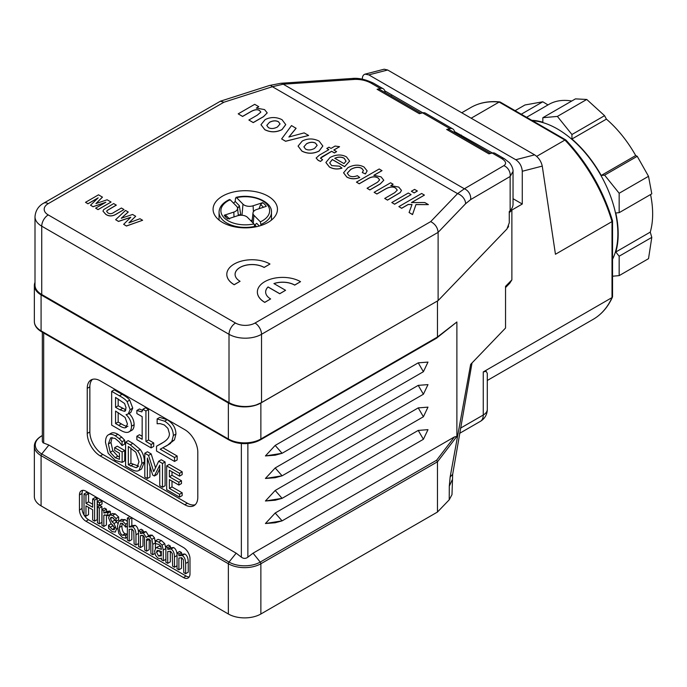 <?xml version="1.0" encoding="UTF-8"?>
<svg xmlns="http://www.w3.org/2000/svg" width="687" height="687" viewBox="0 0 687 687"><rect width="100%" height="100%" fill="white"/><g stroke="black" fill="none" stroke-linecap="round" stroke-linejoin="round"><path stroke-width="1.03" d="M237.109 206.916L238.063 207.886L239.359 205.688L235.194 201.454L233.528 203.266M235.194 201.454L235.512 198.242L236.577 197.641L242.983 204.168A7.42 4.285 0 0 0 253.108 205.774L253.409 211.759M253.108 205.774L262.666 202.648A22.396 12.933 0 0 1 266.298 206.34L256.732 209.475A7.42 4.285 0 0 0 252.988 212.936A7.42 4.285 0 0 0 253.941 215.314L260.347 221.832L261.043 225.482M238.303 215.177A13.809 7.969 180 0 1 238.449 215.134A13.809 7.969 180 0 1 240.708 214.542L239.359 205.688M268.024 196.147A32.186 18.583 180 0 1 277.393 210.437A32.186 18.583 180 0 1 256.655 226.667A32.186 18.583 180 0 1 222.502 222.425A32.186 18.583 180 0 1 213.142 210.437A32.186 18.583 180 0 1 232.034 192.343A32.186 18.583 180 0 1 268.024 196.147M450.148 477.001L449.289 486.216L449.212 499.81L451.986 494.649L452.673 474.305L450.148 477.001L470.664 364.368L505.538 328.043L505.538 286.359L511.875 279.867L509.788 283.199L505.538 287.57M612.546 296.741L612.014 297.583L483.262 371.916L483.262 415.017L460.445 428.19M565.976 140.655L564.929 140.054A122.312 70.615 60 0 1 612.014 221.6L612.014 220.398L612.014 221.6L555.448 254.259L542.258 166.099C541.184 161.325 538.642 157.581 534.632 154.85L515.774 159.727C519.716 162.475 521.88 166.323 522.275 171.269L522.275 204.03L511.875 210.033L511.875 279.867M511.875 210.033L509.273 212.738M508.629 226.092L507.865 227.723M437.628 300.88L260.871 403.003A22.989 13.276 180 0 1 228.359 403.003L41.083 294.886A22.989 13.276 180 0 1 34.35 285.5A22.989 13.276 180 0 1 35.003 282.366M436.631 338.056L456.881 321.98L437.464 336.991L437.464 301.043M456.881 321.98L456.881 436.408L454.425 436.923L253.065 553.172L247.87 557.166L247.87 443.51M449.212 499.81L437.464 512.038L437.464 461.827L456.881 436.408M465.606 203.713L438.117 232.343C437.671 227.595 435.197 224.022 430.706 221.609L255.023 323.036A13.792 7.961 180 0 1 235.512 323.036L48.236 214.919A13.792 7.961 180 0 1 48.236 203.653A9.197 5.307 -120 0 0 43.642 203.197C41.538 204.297 35.63 208.032 35.003 216.791A22.989 13.276 0 0 0 41.735 226.178L229.011 334.303A22.989 13.276 0 0 0 261.524 334.303L438.117 232.343L438.117 300.597L506.954 228.977L509.273 222.803L509.273 211.544L510.149 210.626A22.989 13.276 0 0 0 513.034 204.194L513.034 171.406L510.149 176.473A9.197 7.729 -120.3 0 0 503.872 165.653L464.36 188.779L457.559 193.631A9.197 6.569 43.8 0 1 465.606 203.713L470.638 199.599A9.197 7.729 -120.3 0 0 464.36 188.779L283.224 84.2A9.197 4.903 -93.8 0 0 280.846 83.273L352.122 78.481A9.197 4.903 86.2 0 1 352.13 78.481A9.197 4.903 86.2 0 1 354.509 79.417C360.495 79.203 365.973 80.413 370.946 83.05L380.332 88.468A9.197 5.307 -60 0 1 383.166 88.752A9.197 5.307 -60 0 1 385.063 92.539M522.275 204.03L513.034 198.698M362.315 79.203L362.315 78.919C362.375 76.283 363.303 74.694 365.089 74.136L368.816 74.883L515.774 159.727M612.546 276.217L619.167 275.624L619.167 256.217L651.791 237.376L650.254 232.12A85.987 49.644 -120 0 0 650.563 194.533M571.747 101.015A85.987 49.644 -120 0 0 548.861 104.415L526.568 117.288M637.235 156.31L648.519 176.31L619.167 193.253L604.612 175.151L637.235 156.31L635.698 155.554A85.987 49.644 -120 0 0 606.406 119.117L571.945 139.014L571.945 134.515L604.569 115.682L606.406 119.117M571.945 134.515L557.389 116.412L586.75 99.46L575.457 98.876L542.833 117.709L542.833 122.209A85.987 49.644 -120 0 0 531.824 120.319M521.261 114.222L542.799 101.788L548.011 104.931M635.698 155.554L601.237 175.451A85.987 49.644 -120 0 0 571.945 139.014M604.612 175.151L601.237 175.451M542.799 101.788L524.971 104.974L515.113 110.667M557.389 116.412L542.833 117.709M648.519 176.31L651.791 193.828L619.167 212.669L619.167 193.253M586.75 99.46L604.569 115.682M650.254 232.12L615.792 252.017A85.987 49.644 -120 0 0 615.792 212.97L619.167 212.669M619.167 256.217L615.792 252.017M651.791 237.376L648.519 258.673L619.167 275.624M265.422 523.52L282.091 520.866L275.178 522.764L265.422 523.52L275.178 513.009L282.091 520.866L423.398 439.285L427.984 429.658L418.237 430.414L423.398 439.285M275.178 513.009L418.237 430.414M265.422 500.995L282.091 498.341L275.178 500.239L265.422 500.995L275.178 490.484L282.091 498.341L423.398 416.76L427.984 407.133L418.237 407.889L423.398 416.76M275.178 490.484L418.237 407.889M265.422 478.47L282.091 475.816L275.178 477.714L265.422 478.47L275.178 467.95L282.091 475.816L423.398 394.235L427.984 384.608L418.237 385.364L423.398 394.235M275.178 467.95L418.237 385.364M265.422 455.936L282.091 453.291L275.178 455.189L265.422 455.936L275.178 445.425L282.091 453.291L423.398 371.71L427.984 362.083L418.237 362.839L423.398 371.71M275.178 445.425L418.237 362.839M454.425 436.923L436.631 460.221L437.464 461.827M437.464 512.038L260.871 613.998L260.871 563.752L437.464 461.793M436.631 460.221L260.218 562.078A22.07 12.744 180 0 1 229.011 562.078A1.838 1.065 120 0 0 228.359 563.752L228.359 613.998A22.989 13.276 0 0 0 260.871 613.998M228.359 613.998L41.083 505.872L41.083 455.627L228.359 563.752A22.989 13.276 0 0 0 260.871 563.752A1.838 1.065 60 0 0 260.218 562.078L253.065 553.172M85.952 491.205L183.489 547.522A9.197 5.307 60 0 1 189.99 558.78L189.99 573.8A9.197 5.307 60 0 1 188.092 578.007A9.197 5.307 60 0 1 183.489 577.552L85.952 521.235A9.197 5.307 60 0 1 79.452 509.977L79.452 494.958A9.197 5.307 60 0 1 81.349 490.75A9.197 5.307 60 0 1 85.952 491.205M42.336 441.526L43.092 442.814L48.889 445.056L236.165 553.172L229.011 562.078L41.735 453.952A22.07 12.744 180 0 1 41.735 435.936A1.838 1.065 -120 0 0 41.46 436.013C36.772 438.847 34.402 442.256 34.35 446.241L34.35 496.486A22.989 13.276 0 0 0 41.083 505.872M437.061 337.875L437.464 337.025L260.871 438.984A22.989 13.276 180 0 1 228.359 438.984L41.083 330.859A22.989 13.276 180 0 1 34.35 321.473L34.35 285.5M178.886 555.774L182.21 555.491C184.425 556.822 185.567 559.476 185.636 563.452L185.636 573.688L183.79 572.623L183.438 559.896L181.72 557.732L178.886 558.007L178.886 569.798L177.048 568.733L177.048 552.958L178.886 554.023L178.886 555.774L181.9 554.005M181.488 557.612L181.488 568.295L178.886 569.798M178.886 554.023L181.488 552.52L179.642 551.455L177.048 552.958M181.488 552.52L181.488 554.246M181.488 554.272L184.812 553.997C187.027 555.319 188.161 557.973 188.229 561.949L188.229 572.185L185.636 573.688M167.722 549.325L171.037 549.042C173.253 550.373 174.395 553.026 174.464 557.002L174.464 567.239L172.617 566.174L172.265 553.447L170.556 551.283L167.722 551.558L167.722 563.349L165.876 562.284L165.876 546.509L167.722 547.573L167.722 549.325L170.728 547.556M170.324 551.172L170.324 561.846L167.722 563.349M167.722 547.573L170.324 546.071L168.478 545.006L165.876 546.509M170.324 546.071L170.324 547.797M170.324 547.822L173.639 547.548C175.855 548.87 176.997 551.524 177.066 555.5M177.048 565.753L174.464 567.239M92.659 520.016L92.659 509.728L85.961 505.855L85.961 516.152L84.029 515.035L84.029 494.005L85.961 495.121L85.961 503.373L92.659 507.238L92.659 498.994L94.6 500.11L94.6 521.132L92.659 520.016M88.563 507.358L88.563 514.649L85.961 516.152M85.961 495.121L88.563 493.618L86.631 492.502L84.029 494.005M88.563 493.618L88.563 501.871L85.961 503.373M88.563 501.871L92.659 504.232M94.6 500.11L97.193 498.607L95.261 497.491L92.659 498.994M97.193 498.607L97.193 519.63L94.6 521.132M97.46 522.781L97.46 507.006L99.306 508.071L99.306 523.846L97.46 522.781M99.306 508.071L101.899 506.568L100.062 505.503L97.46 507.006M101.899 506.568L101.899 522.343L99.306 523.846M97.339 504.318L97.339 501.553L99.435 502.764L99.435 505.529L97.339 504.318M99.435 502.764L102.037 501.261L99.941 500.05L97.339 501.553M102.037 501.261L102.037 504.026L99.435 505.529M103.831 513.034L107.035 512.536L107.773 513.043L107.773 515.808L106.691 515.07L103.831 515.267L103.831 526.465L101.985 525.4L101.985 509.625L103.831 510.69L103.831 513.034L106.992 511.171M104.244 514.975L104.673 514.786M106.433 514.932L106.433 524.962L103.831 526.465M103.831 510.69L106.433 509.187L104.587 508.122L101.985 509.625M106.433 509.187L106.433 511.497M106.433 511.54L109.637 511.034L110.375 511.549L107.773 513.043M110.375 511.549L110.375 514.305L107.773 515.808M114.222 529.72L114.557 528.466L112.934 525.297L110.976 523.52L108.58 517.861L109.748 515.001L112.659 515.405L116.034 518.496L116.034 521.347L112.625 517.62L110.925 517.354L110.461 518.582L112.024 521.768L113.999 523.563L116.429 529.188L115.339 532.056L112.17 531.652L108.537 528.226L108.537 525.246L112.23 529.454L114.076 529.814M108.64 525.306L111.242 523.803L108.537 525.246M111.242 523.803L114.832 527.951M109.748 515.001L112.35 513.507L115.253 513.902L118.636 516.993L116.034 518.496M118.636 516.993L118.636 519.844L116.034 521.347M113.14 517.955L116.601 522.06L113.999 523.563M116.601 522.06L117.709 523.322M118.808 521.124L122.484 521.098L125.712 524.172L125.712 527.152L122.449 523.4L120.637 523.211L119.298 527.539C119.358 531.386 120.405 533.962 122.449 535.259L125.712 535.233L125.712 538.213L122.484 537.586L118.808 533.438L117.391 526.44L118.808 521.124L121.891 519.243M121.41 519.621L125.086 519.595L127.378 521.553M127.378 523.211L125.712 524.172M127.378 526.19L125.712 527.152M122.209 523.262L121.9 526.036C121.951 529.883 123.007 532.459 125.051 533.756L127.378 534.091M125.343 535.345L127.378 534.151M127.378 534.263L125.712 535.233M127.378 537.251L125.712 538.213M129.225 527.101L132.548 526.817C134.755 528.148 135.897 530.802 135.966 534.778L135.966 545.014L134.12 543.949L133.767 531.223L132.059 529.059L129.225 529.333L129.225 541.124L127.378 540.059L127.378 518.101L129.225 519.166L129.225 527.101L132.239 525.332M131.827 528.947L131.827 539.621L129.225 541.124M129.955 516.607L127.378 518.101M131.801 517.672L129.225 519.166M131.827 517.689L131.827 525.572M131.827 525.598L135.141 525.323C137.357 526.646 138.499 529.299 138.568 533.275L135.966 534.778M138.551 543.529L135.966 545.014M140.397 533.533L143.385 533.086L146.237 537.449L147.267 536.607L149.586 536.659L151.87 539.329L152.789 544.336L152.789 554.727L150.942 553.662L150.651 540.901L149.113 538.909L146.546 539.389L146.589 551.154L144.751 550.089L144.45 537.328L142.913 535.328L140.397 535.783L140.397 547.573L138.551 546.509L138.551 530.733L140.397 531.798L140.397 533.533L143.643 531.566M147.07 539.02L147.585 538.788M149.191 538.952L149.191 549.652L146.589 551.154M140.844 535.482L141.299 535.259M142.999 535.379L142.999 546.071L140.397 547.573M140.397 531.798L142.999 530.295L141.153 529.23L138.551 530.733M142.999 530.295L142.999 531.936M142.999 532.03L145.988 531.583L148.839 535.954M147.267 536.607L149.869 535.113L152.188 535.156L154.472 537.827L151.87 539.329M154.472 537.827L155.391 542.833L155.391 548.269M154.901 553.507L152.789 554.727M161.445 555.843L158.568 556.058L156.507 552.125L157.177 550.399L161.445 551.463L161.144 556.041M159.109 550.467L161.445 554.701M160.123 558.634L157.907 558.127L155.563 555.379L154.601 551.206L155.751 547.986L156.593 547.745L161.445 549.351L160.715 546.028L158.809 544.405L155.485 543.563L155.485 540.849L158.826 542.06L162.115 545.135L163.291 550.012L163.291 560.79L161.445 559.725L161.445 558.059L160.123 558.634M155.751 547.986L158.353 546.483L156.593 547.745M159.195 546.242L160.981 546.509M162.115 545.135L164.717 543.632L161.428 540.557L158.087 539.347L155.485 540.849M164.717 543.632L165.893 548.509M165.876 559.304L163.291 560.79M82.844 490.32A9.197 5.307 -120 0 0 82.054 493.455L82.054 508.474A9.197 5.307 -120 0 0 84.029 515.018A9.197 5.307 -120 0 0 88.554 519.741L186.091 576.049A9.197 5.307 -120 0 0 189.2 576.934M166.666 465.863L179.556 473.309L179.556 476.125L169.406 470.26L169.406 476.778L178.869 482.248L178.869 485.065L169.406 479.595L169.406 488.431L179.556 494.297L179.556 497.113L166.666 489.668L166.666 465.863L169.26 464.36L182.158 471.806L179.556 473.309M182.158 471.806L182.158 474.623L179.556 476.125M171.999 471.763L171.999 475.275L169.406 476.778M171.999 475.275L181.471 480.745L178.869 482.248M181.471 480.745L181.471 483.562L178.869 485.065M171.999 481.098L171.999 486.928L169.406 488.431M171.999 486.928L182.158 492.794L179.556 494.297M182.158 492.794L182.158 495.61L179.556 497.113M159.745 485.675L159.745 465.168L154.369 476.005L152.694 475.043L147.37 458.023L147.37 478.521L144.811 477.053L144.811 453.248L148.555 455.412L153.699 471.626L158.68 461.252L162.484 463.45L162.484 487.255L159.745 485.675M159.745 468.912L156.971 474.511L154.369 476.005M149.972 466.327L149.972 477.027L147.37 478.521M148.555 455.412L151.157 453.909L147.413 451.745L144.811 453.248M151.157 453.909L155.554 467.77M162.484 463.45L165.086 461.947L161.282 459.749L158.68 461.252M165.086 461.947L165.086 485.752L162.484 487.255M126.09 407.915L124.459 411.324L119.976 409.856L115.562 407.305L115.562 397.421L124.596 403.518L126.09 407.915M125.06 411.118L125.515 410.706M118.164 398.924L118.164 405.811L125.893 409.838M118.164 405.811L115.562 407.305M127.464 424.068L125.352 427.778C124.089 428.104 121.882 427.305 118.714 425.365L115.562 423.544L115.562 411.058L125.094 417.438L127.464 424.068M126.133 427.469L126.726 426.988M118.164 412.561L118.164 422.041L121.316 423.862C124.476 425.803 126.691 426.601 127.954 426.275M118.164 422.041L115.562 423.544M128.486 432.106C126.563 432.896 123.763 432.183 120.07 429.985L111.672 425.133L111.672 391.35L119.426 395.824C123.128 397.816 125.687 399.748 127.112 401.629L130.144 409.624L128.177 413.995L126.047 414.647C129.611 417.902 131.432 421.758 131.518 426.215C131.423 429.547 130.418 431.513 128.486 432.106L131.749 430.302M127.112 401.629L129.714 400.126C128.289 398.245 125.73 396.313 122.028 394.321L114.274 389.847L111.672 391.35M129.714 400.126L132.746 408.121L130.779 412.492L128.177 413.995M128.641 413.145C132.213 416.399 134.034 420.255 134.12 424.712C134.025 428.044 133.012 430.01 131.088 430.603M136.859 439.671L136.859 436.219L142.166 439.294L142.166 416.648L136.859 413.583L136.859 410.483L141.831 411.882L142.905 409.263L145.936 411.015L145.936 441.466L151.131 444.463L151.131 447.915L136.859 439.671M142.166 436.288L139.461 434.725L136.859 436.219M142.724 410.448L139.461 408.98L136.859 410.483M145.936 411.015L148.538 409.521L145.507 407.769L142.905 409.263M148.538 409.521L148.538 439.963L145.936 441.466M148.538 439.963L153.733 442.96L151.131 444.463M153.733 442.96L153.733 446.413L151.131 447.915M156.516 451.024L156.516 446.232L163.583 442.179C167.74 439.543 169.663 436.64 169.371 433.471L167.92 428.396L164.339 424.952L160.191 423.63L157.134 423.724L157.134 418.907L164.622 421.208C170.264 424.712 173.176 429.487 173.347 435.524L171.836 441.415L167.92 444.927L160.191 449.229L174.558 457.525L174.558 461.441L156.516 451.024M162.02 443.209L156.516 446.232M171.836 441.415L174.438 439.912L175.949 434.021C175.778 427.984 172.866 423.209 167.224 419.705L159.736 417.404L157.134 418.907M174.438 439.912L167.92 444.927M170.522 443.433L165.515 446.438M162.948 447.821L177.16 456.022L174.558 457.525M177.16 456.022L177.16 459.938L174.558 461.441M108.177 453.257L105.489 442.428C105.523 438.598 106.425 436.099 108.194 434.94L110.796 433.445C112.548 432.321 114.918 432.604 117.915 434.287L121.736 437.155L119.134 438.658L122.063 441.732L122.063 445.554L119.22 441.904L114.995 438.349L110.641 437.842L108.348 443.982L110.238 452.286L115.193 457.671L119.435 459.354L119.435 453.197L114.66 450.44L114.66 447.666L122.149 451.986L122.149 462.385L115.296 460.47L108.177 453.257M108.194 434.94C109.946 433.823 112.316 434.107 115.313 435.79L119.134 438.658M121.736 437.155L124.665 440.23L122.063 441.732M124.665 440.23L124.665 444.051L122.063 445.554M112.075 437.439L110.95 442.48L112.84 450.784L110.238 452.286M112.84 450.784L117.795 456.177L119.435 457.027M122.149 451.986L124.742 450.483L117.262 446.164L114.66 447.666M124.742 450.483L124.742 460.883L122.149 462.385M138.98 461.767L137.014 467.366L136.112 467.701L128.323 464.79L128.323 446.464L135.863 452.244L138.98 461.767M137.752 466.756L136.112 467.701M130.925 447.976L130.925 463.287L138.714 466.207M130.925 463.287L128.323 464.79M137.632 470.99C135.82 471.342 133.39 470.578 130.332 468.689L125.584 465.949L125.584 442.145L130.281 444.858L137.666 451.007C140.38 454.622 141.771 458.77 141.84 463.45L138.929 470.518L137.632 470.99M138.929 470.518L141.531 469.015L144.442 461.947C144.373 457.267 142.982 453.119 140.268 449.513L132.883 443.355L128.186 440.642L125.584 442.145M92.453 379.353A18.394 10.623 -120 0 0 89.851 386.858L89.851 431.917A18.394 10.623 -120 0 0 102.861 454.442L187.388 503.245A18.394 10.623 -120 0 0 195.194 504.747M100.259 380.856L184.794 429.658A18.394 10.623 60 0 1 197.796 452.183L197.796 497.242A18.394 10.623 60 0 1 193.983 505.658A18.394 10.623 60 0 1 184.794 504.747L100.259 455.945A18.394 10.623 60 0 1 87.249 433.42L87.249 388.361A18.394 10.623 60 0 1 91.062 379.945A18.394 10.623 60 0 1 100.259 380.856M236.165 553.172L241.36 557.166C243.533 558.789 245.697 558.789 247.87 557.166M384.763 90.847L422.814 112.823M454.485 131.552L492.39 152.986M500.127 102.019L499.131 102.062L471.17 118.207M536.684 156.361L564.929 140.054L499.131 102.062A122.312 70.615 60 0 0 470.878 107.498C479.277 102.698 488.895 100.834 499.732 101.899M368.816 74.883L387.674 70.005L384.153 69.207L365.089 74.136M387.674 70.005L534.632 154.85M487.298 409.392A13.792 7.961 180 0 1 483.262 415.017A13.792 7.961 -120 0 1 480.402 421.337A13.792 13.792 0 0 0 487.298 409.392L487.298 373.41L486.173 371.323L483.262 371.916M452.14 480.007L449.289 486.216M255.023 323.036A9.197 5.307 60 0 1 261.524 334.303L261.524 402.556L256.32 404.883A22.989 13.276 180 0 1 229.011 402.625L41.735 294.508A22.989 13.276 180 0 1 35.003 285.122L35.003 216.791M317.171 145.395L315.582 143.248C313.04 141.84 310.009 142.029 306.496 143.832L303.886 146.846M43.642 203.197L220.407 101.204L223.919 102.226L272.378 86.717L283.224 84.2L354.509 79.417M280.846 83.273L269.579 85.463A9.197 3.641 72.3 0 1 272.378 86.717L457.559 193.631L430.706 221.609M420.985 113.278L379.911 89.568A9.197 5.307 120 0 0 377.077 89.284L380.332 88.468M504.456 158.774A9.197 5.307 120 0 0 504.395 158.74L495.009 153.321A9.197 5.307 120 0 0 492.175 153.038L488.929 153.862L446.662 129.457L449.908 128.641A9.197 5.307 -60 0 1 452.742 128.916A9.197 5.307 -60 0 1 454.639 132.711M452.742 128.916L425.433 113.149A9.197 5.307 120 0 0 422.599 112.866L419.345 113.69L377.077 89.284M391.745 94.883L391.367 96.18M460.943 136.352L461.321 135.047M490.561 153.45L449.496 129.74A9.197 5.307 120 0 0 446.662 129.457M280.064 123.978L278.484 121.822C275.934 120.414 272.902 120.611 269.39 122.406L266.779 125.42M346.068 161.247L344.204 158.311C341.319 156.799 338.167 156.816 334.775 158.353M341.989 168.049C337.549 169.491 333.358 169.122 329.408 166.941L325.896 162.484L330.018 157.512C336.003 154.395 341.491 154.189 346.48 156.902L349.623 161.093L344.625 166.606L332.328 159.504L329.691 162.888L331.701 165.619L339.455 166.168L341.989 168.126C337.549 169.56 333.358 169.191 329.408 167.01L325.896 162.527M349.623 161.127L344.625 166.683L332.328 159.582L329.7 162.931M322.607 159.71L320.528 161.445L318.167 160.363L316.149 158.027L319.352 155.142L328.858 149.654L326.789 148.461L328.961 147.207L331.022 148.401L335.101 146.048L339.576 146.692L333.813 150.015L336.613 151.621L334.44 152.875L331.649 151.26L321.988 156.842L320.468 158.173L322.607 159.71L320.528 161.368L318.167 160.286L316.149 158.07M328.79 149.689L326.789 148.461M339.576 146.692L333.882 150.049M336.613 151.621L334.44 152.952L331.649 151.338L320.468 158.208M285.732 124.656L281.988 129.637C276.217 132.514 270.498 132.539 264.83 129.723L260.974 124.708L265.139 119.615C270.635 116.85 276.26 116.867 282.022 119.684L285.732 124.587L281.988 129.56C276.217 132.436 270.498 132.462 264.83 129.654L260.974 124.742M260.837 112.153L259.695 110.719C257.582 109.087 254.362 109.559 250.051 112.144L242.571 116.455L238.2 113.862L254.697 104.33L258.759 106.674L256.328 108.082L264.555 109.602L267.209 112.866L263.49 116.696L253.237 122.612L248.866 120.019L257.282 115.158L260.837 112.118L259.695 110.641C257.582 109.01 254.362 109.482 250.051 112.067L242.571 116.378L238.2 113.862M258.759 106.674L256.474 108.065M128.237 211.974L121.264 218.26L132.565 214.473L135.683 216.268L128.898 222.837L139.968 218.741L142.613 220.269L126.442 225.954L123.651 224.34L130.796 217.238L118.49 221.36L115.622 219.703L125.541 210.42L128.237 212.051L121.393 218.217M135.683 216.268L129.019 222.786M142.613 220.269L126.442 226.032L123.651 224.34M130.685 217.35L118.49 221.437L115.622 219.703M116.292 205.078L107.172 210.454L106.674 211.416L107.953 212.944C109.894 214.129 111.981 213.88 114.214 212.189L121.41 208.032L124.038 209.544L117.211 213.494C112.969 216.345 109.156 216.611 105.789 214.284L102.964 211.149L103.694 209.612L113.673 203.558L116.292 205.155L107.172 210.531L106.674 211.45M124.038 209.544L117.211 213.563C112.969 216.422 109.156 216.688 105.789 214.353L102.964 211.149M102.457 197.092L95.94 203.567L107.12 199.78L111.062 202.055L98.061 209.561L95.63 208.161L105.867 202.253L93.054 206.675L90.512 205.207L98.198 197.822L87.945 203.73L85.514 202.321L98.524 194.816L102.457 197.16L96.051 203.524M111.062 202.055L98.061 209.638L95.63 208.161M105.54 202.433L93.054 206.753L90.512 205.207M98.001 198.011L87.945 203.799L85.514 202.321M300.537 281.67L294.689 285.045A17.012 9.824 0 0 0 273.915 283.568L285.577 290.3L279.729 293.684L268.059 286.943A17.012 9.824 0 0 0 265.646 291.992A17.012 9.824 0 0 0 270.626 298.939L264.77 302.314A25.29 14.599 180 0 1 257.367 291.992A25.29 14.599 180 0 1 272.979 278.501A25.29 14.599 180 0 1 300.537 281.67L294.689 285.122A17.012 9.824 0 0 0 273.993 283.611M285.577 290.3L279.729 293.753L268.059 287.02A17.012 9.824 0 0 0 265.646 292.027M270.626 298.939L264.77 302.392A25.29 14.599 180 0 1 257.367 292.069A25.29 14.599 180 0 1 257.367 292.027M240.064 281.292L234.207 284.667A25.29 14.599 180 0 1 226.804 274.345A25.29 14.599 180 0 1 242.417 260.854A25.29 14.599 180 0 1 269.974 264.023L264.126 267.398A17.012 9.824 0 0 0 245.585 265.268A17.012 9.824 0 0 0 235.083 274.345A17.012 9.824 0 0 0 240.064 281.292L234.207 284.744A25.29 14.599 180 0 1 226.804 274.422A25.29 14.599 180 0 1 226.804 274.379M269.974 264.023L264.126 267.475A17.012 9.824 0 0 0 245.611 265.337A17.012 9.824 0 0 0 235.083 274.379M296.088 128.229L288.875 137.022L304.135 132.874L308.626 135.468L285.577 141.213L281.636 138.937L291.511 125.584L296.088 128.306L288.961 136.996M308.626 135.468L285.577 141.282L281.636 138.937M322.838 146.039L319.086 151.063C313.324 153.931 307.604 153.965 301.937 151.149L298.081 146.125M359.713 177.461C355.033 179.264 350.731 179.101 346.806 176.98L343.577 172.78L347.871 167.722C353.736 164.588 359.129 164.365 364.05 167.044L367.141 170.891L365.424 173.871L362.281 172.54L363.432 170.513L361.886 168.444C358.966 166.666 355.282 166.967 350.817 169.345L347.244 173.184L349.082 175.649C351.34 176.988 354.088 176.997 357.343 175.674L359.713 177.538C355.033 179.333 350.731 179.178 346.806 177.057L343.577 172.823M367.141 170.934L365.424 173.94L362.281 172.54M363.432 170.556L361.886 168.513C358.966 166.743 355.282 167.044 350.817 169.414L347.244 173.227M381.989 170.591L373.822 175.314L381.036 176.851L383.793 180.217L380.306 183.841L369.864 189.87L367.073 188.264L377.515 182.235L379.653 179.891L378.048 177.916C375.188 176.267 371.916 176.473 368.249 178.526L359.232 183.73L356.441 182.124L379.198 168.985L381.989 170.668L373.96 175.305M383.793 180.252L380.306 183.918L369.864 189.947L367.073 188.264M379.653 179.925L378.048 177.993C375.188 176.344 371.916 176.542 368.249 178.603L359.232 183.807L356.441 182.124M393.127 184.253L390.783 185.61L398.726 187.07L401.466 190.402L400.203 192.549L387.502 200.054L384.711 198.449L394.742 192.661L397.284 190.119L395.712 188.126C393.359 186.435 390.087 186.632 385.914 188.745L376.905 193.94L374.114 192.326L390.611 182.802L393.127 184.253L390.946 185.593M401.466 190.445L400.203 192.618L387.502 200.132L384.711 198.449M397.284 190.153L395.712 188.204C393.359 186.503 390.087 186.709 385.914 188.813L376.905 194.017L374.114 192.326M411.101 194.627L394.604 204.228L391.805 202.545L408.301 193.021L411.101 194.627L394.604 204.151L391.805 202.545M417.361 191.012L414.149 192.944L411.358 191.252L414.57 189.406L417.361 191.012L414.149 192.867L411.358 191.252M424.42 195.091L411.444 202.579L424.764 202.519L428.396 204.614L415.97 204.511L412.535 214.507L409.083 212.515L412.037 204.486L408.198 204.451L401.663 208.23L398.864 206.615L421.629 193.476L424.42 195.091L411.573 202.579M428.396 204.614L415.97 204.589L412.535 214.584L409.083 212.515M412.002 204.563L408.198 204.528L401.663 208.307L398.864 206.615M334.775 158.276C338.167 156.739 341.319 156.722 344.204 158.233L346.068 161.17L343.981 163.592L334.775 158.276M269.39 122.329C272.902 120.534 275.934 120.345 278.484 121.754L280.064 123.935L277.471 126.975C273.933 128.795 270.893 129.001 268.368 127.584L266.779 125.386L269.39 122.406M267.209 112.934L263.49 116.618L253.237 122.544L248.866 120.019M319.12 141.11L322.838 146.005L319.086 150.985C313.324 153.862 307.604 153.888 301.937 151.071L298.081 146.091L302.246 141.041C307.742 138.267 313.366 138.293 319.12 141.11M306.496 143.755C310.009 141.96 313.04 141.762 315.582 143.171L317.171 145.361L314.577 148.401C311.031 150.221 307.999 150.427 305.475 149.01L303.886 146.812L306.496 143.832M254.637 225.001A17.02 9.824 0 0 0 254.808 224.932L256.543 226.693M259.317 226.006L256.706 223.344L254.808 224.932M226.77 216.311L224.237 215.237A22.396 12.933 0 0 0 227.861 218.93L237.427 215.795A7.42 4.285 0 0 1 247.543 217.41L253.95 223.928A24.371 14.066 180 0 1 224.065 217.727A24.371 14.066 180 0 1 230.179 199.737L229.389 200.252M252.241 219.934L250.807 220.725M241.051 215.237L240.708 214.542M224.237 215.237L233.795 212.103A7.42 4.285 0 0 0 237.539 208.109A7.42 4.285 0 0 0 236.586 206.263L230.179 199.737M262.666 202.648L260.571 204.666L259.016 208.728M255.083 226.985L253.95 223.928M238.063 207.886A17.02 9.824 0 0 0 237.53 208.041M235.993 197.392L236.577 197.641A24.371 14.066 180 0 1 266.462 203.841A24.371 14.066 180 0 1 260.347 221.832M261.524 402.556L438.117 300.597M261.137 224.331A26.209 15.131 0 0 0 271.477 212.292L271.477 220.072M612.546 259.248A85.523 49.378 -120 0 0 617.862 233.692A85.523 49.378 -120 0 0 557.389 128.941A85.523 49.378 -120 0 0 532.605 120.766M612.014 221.6L612.014 297.583A122.312 70.615 60 0 1 593.182 319.335C601.537 314.466 607.961 307.063 612.452 297.145M522.275 171.269L542.258 166.099M48.889 445.056L41.735 453.952A1.838 1.065 120 0 0 41.083 455.627A22.989 13.276 0 0 1 34.35 446.241M42.336 435.515L41.46 436.013A1.838 1.065 -120 0 0 41.246 436.219M42.336 435.876L41.735 435.936L42.336 435.584M41.735 331.787A1.838 1.065 -60 0 1 41.46 331.701A1.838 1.065 -60 0 1 41.083 330.859L41.083 294.886M34.35 321.473C34.402 325.458 36.772 328.867 41.46 331.701L228.737 439.826C239.325 444.884 249.905 444.884 260.493 439.826A1.838 1.065 -120 0 1 260.218 439.912A22.07 12.744 0 0 1 229.011 439.912A1.838 1.065 -60 0 1 228.737 439.826A1.838 1.065 -60 0 1 228.359 438.984L228.359 403.003M436.949 337.944L260.493 439.826A1.838 1.065 -120 0 0 260.871 438.984L260.871 403.003M184.812 553.997L182.21 555.491M188.229 561.949L185.636 563.452M173.639 547.548L171.037 549.042M177.048 555.508L174.464 557.002M109.637 511.034L107.035 512.536M112.634 525.881L110.032 527.384M114.549 528.114L112.23 529.454M115.253 513.902L112.659 515.405M112.367 517.483L110.461 518.582M114.626 520.265L112.024 521.768M117.494 528.578L116.429 529.188M125.086 519.595L122.484 521.098M121.9 526.036L119.298 527.539M125.051 533.756L122.449 535.259M135.141 525.323L132.548 526.817M149.191 539.252L146.589 540.755M145.988 531.583L143.385 533.086M152.188 535.156L149.586 536.659M155.391 542.833L152.789 544.336M161.17 554.555L158.568 556.058M159.109 550.622L156.507 552.125M161.428 540.557L158.826 542.06M165.876 548.518L163.291 550.012M122.578 408.353L119.976 409.856M121.316 423.862L118.714 425.365M122.028 394.321L119.426 395.824M132.746 408.121L130.144 409.624M134.12 424.712L131.518 426.215M167.224 419.705L164.622 421.208M175.949 434.021L173.347 435.524M117.915 434.287L115.313 435.79M110.95 442.48L108.348 443.982M117.795 456.177L115.193 457.671M133.012 464.498L130.41 466.001M132.883 443.355L130.281 444.858M140.268 449.513L137.666 451.007M144.442 461.947L141.84 463.45M79.452 494.958L82.054 493.455M79.452 509.977L82.054 508.474M85.952 521.235L88.554 519.741M183.489 577.552L186.091 576.049M87.249 388.361L89.851 386.858M87.249 433.42L89.851 431.917M100.259 455.945L102.861 454.442M184.794 504.747L187.388 503.245M241.36 443.51L241.36 557.166M43.685 443.029L43.685 332.989M235.512 323.036A9.197 5.307 120 0 0 229.011 334.303L229.011 402.625M48.236 214.919A9.197 5.307 120 0 0 41.735 226.178L41.735 294.508M470.638 199.599L510.149 176.473L510.149 210.626M352.13 78.481C358.485 77.777 365.699 79.391 373.78 83.325A9.197 5.307 120 0 0 373.78 83.325A9.197 5.307 120 0 0 370.946 83.05M48.236 203.653L223.919 102.226M513.034 171.406C513.034 171.948 513.704 167.903 509.368 162.613L504.395 158.74A9.197 5.307 120 0 0 501.562 158.457C505.967 161.239 506.74 163.635 503.872 165.653M492.175 153.038L501.562 158.457M422.599 112.866L449.908 128.641M233.795 212.103L234.035 216.903M242.983 204.168L241.987 215.271M253.941 215.314L253.228 223.198M229.578 199.488C222.708 202.751 219.205 207.019 219.059 212.292A26.209 15.131 0 0 0 255.023 226.332M260.571 204.666A19.932 11.507 180 0 1 263.413 207.285M229.587 219.024L226.616 216.087A19.932 11.507 180 0 1 226.461 215.838M42.336 441.612L42.336 332.207M612.546 220.999L612.546 296.681M612.512 220.767C603.16 190.29 587.625 163.377 565.908 140.036M500.179 102.045L565.719 139.89M470.878 107.498L461.741 112.771M480.402 421.337L459.551 433.377M472.021 362.959L452.673 474.305M593.182 319.335L487.298 380.469M373.78 83.333L383.166 88.752M269.579 85.463L220.407 101.204M237.539 208.109L238.337 215.546M252.988 212.936L252.017 221.961M219.059 212.292L219.059 220.072M271.477 212.292C272.353 201.677 252.524 193.236 236.019 197.384"/></g></svg>
